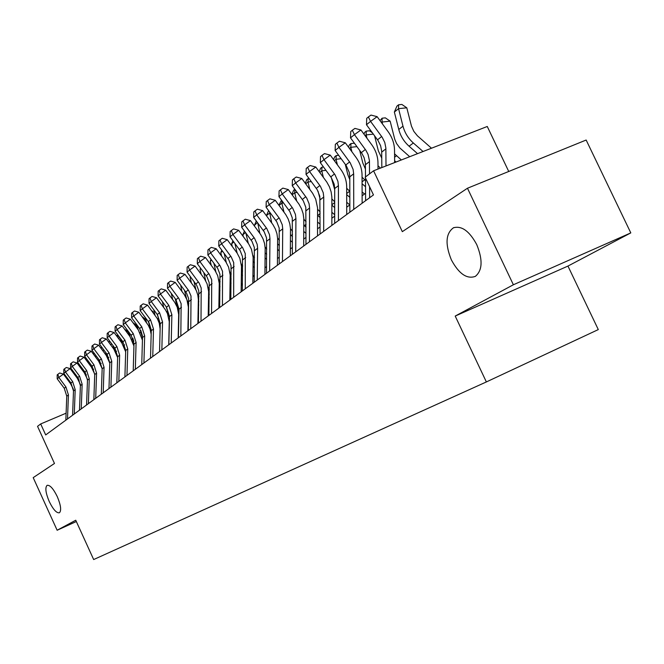<?xml version="1.0" encoding="UTF-8"?>
<svg xmlns="http://www.w3.org/2000/svg" width="664" height="664" viewBox="0 0 664 664"><rect width="100%" height="100%" fill="white"/><g stroke="black" fill="none" stroke-linecap="round" stroke-linejoin="round"><path stroke-width="1" d="M451.362 259.865C445.013 244.169 445.702 233.479 453.437 227.793C461.654 225.469 469.423 231.072 476.744 244.609C482.935 259.848 482.462 270.439 475.341 276.382C466.908 279.361 458.907 273.85 451.362 259.865M49.219 501.478C45.658 492.962 44.944 487.592 47.086 485.351C49.908 484.811 53.303 488.571 57.278 496.63C60.831 505.138 61.553 510.508 59.453 512.749C56.614 513.33 53.203 509.57 49.219 501.478M508.74 171.478L487.268 126.484L373.575 170.789L365.117 177.23L373.467 194.925L45.691 434.92L40.687 423.947L37.541 426.338L54.473 463.464L33.2 477.64L57.137 530.245L76.335 521.539M630.8 232.898L586.154 140.029L467.473 188.236L513.38 284.765L455.205 316.064L486.363 381.941L598.297 329.585L567.952 266.073L630.8 232.898L513.38 284.765M486.363 381.941L93.665 559.553L75.746 520.236L57.137 530.245M373.575 170.789L402.326 231.653L467.473 188.236M66.101 413.191L40.687 423.947M365.573 193.241L362.112 195.805M349.845 204.902L346.716 207.218M334.697 216.124L331.867 218.224M320.089 226.947L317.541 228.839M306.004 237.388L303.722 239.082M292.401 247.464L290.367 248.975M279.262 257.2L277.469 258.537M266.571 266.613L264.994 267.775M254.295 275.709L252.926 276.722M242.418 284.507L241.239 285.379M230.923 293.031L229.927 293.762M219.784 301.282L218.962 301.888M208.994 309.275L208.33 309.764M198.536 317.027L198.021 317.409M455.205 316.064L567.952 266.073M65.836 420.171L66.765 396.2L64.267 388.291L57.195 378.804L58.83 377.459L57.843 374.33L59.677 372.994L63.437 374.114L70.517 383.618L73.447 389.345M67.504 418.951L68.433 394.906L65.927 386.971L58.83 377.459L63.437 374.114M57.195 378.804L57.187 374.878L57.843 374.33M85.648 374.869L85.067 372.238M78.676 365.233L79.68 364.993M78.659 378.804L79.282 381.526M81.539 367.482L80.477 367.648M72.575 415.232L73.496 390.98L70.957 382.979L63.802 373.375L65.487 371.998L64.466 368.835L66.325 367.491L70.135 368.62L77.298 378.239L80.377 384.398M74.293 413.979L75.198 389.652L72.658 381.626L65.487 371.998L70.135 368.62M63.802 373.375L63.802 369.392L64.466 368.835M79.489 410.178L80.394 385.635L77.821 377.534L70.583 367.806L72.301 366.395L71.264 363.208L73.148 361.838L76.999 362.984L84.253 372.72L87.465 379.31M81.249 408.891L82.145 384.273L79.564 376.148L72.301 366.395L76.999 362.984M70.583 367.806L70.575 363.772L71.264 363.208M86.577 404.982L87.465 380.148L84.859 371.948L77.53 362.104L79.298 360.652L78.236 357.431L80.136 356.053L84.046 357.207L91.383 367.067L94.728 374.081M88.378 403.671L89.266 378.754L86.652 370.529L79.298 360.652L84.046 357.207M77.53 362.104L77.53 358.012L78.236 357.431M93.848 399.662L94.72 374.529L92.08 366.221L84.66 356.244L86.469 354.759L85.382 351.505L87.299 350.111L91.267 351.273L98.704 361.274L102.173 368.694M95.699 398.309L96.57 373.093L93.915 364.768L86.469 354.759L91.267 351.273M84.66 356.244L84.66 352.103L85.382 351.505M92.404 368.578L91.806 365.856M85.78 359.531L86.967 359.349M85.341 372.628L85.955 375.442M88.835 361.863L87.656 362.054M99.343 362.187L98.704 359.29M93.118 353.771L94.437 353.563M92.196 366.379L92.844 369.333M96.33 356.111L95.01 356.311M106.464 355.68L105.767 352.542M100.654 347.853L102.115 347.629M99.226 360.004L99.915 363.1M104.032 350.202L102.571 350.434M113.776 349.032L113.004 345.587M108.398 341.794L109.618 341.603L110.672 342.441M106.439 353.447L107.17 356.742M111.934 344.151L110.332 344.392M101.31 394.2L102.165 368.752L99.492 360.353L91.972 350.243L93.823 348.716L92.719 345.421L94.661 344.018L98.679 345.197L106.207 355.323L109.801 363.175M103.202 392.814L104.057 367.292L101.368 358.859L93.823 348.716L98.679 345.197M91.972 350.243L91.981 346.035L92.719 345.421M121.271 342.201L120.425 338.424M116.341 335.569L117.221 335.436L119.636 337.362M113.835 346.699L114.623 350.227M120.059 337.934L118.3 338.2M108.971 388.589L109.809 362.834L107.087 354.319L99.475 344.077L101.385 342.508L100.247 339.179L102.206 337.76L106.282 338.955L113.909 349.214L117.628 357.547M110.913 387.162L111.751 361.324L109.02 352.783L101.385 342.508L106.282 338.955M99.475 344.077L99.484 339.81L100.247 339.179M128.957 335.171L128.152 331.593L126.484 331.842M124.508 329.186L128.152 331.593M121.412 339.752L122.267 343.57M116.831 382.829L117.652 356.751L114.897 348.127L107.178 337.744L109.137 336.133L107.983 332.772L109.958 331.336L114.092 332.539L121.819 342.939L125.679 351.812M118.831 381.368L119.653 355.207L116.881 346.55L109.137 336.133L114.092 332.539M107.178 337.744L107.195 333.428L107.983 332.772M136.842 327.933L136.211 325.128L134.908 325.318M132.908 322.629L136.211 325.128M132.808 338.101L133.813 341.429M129.19 332.598L130.119 336.739M124.907 376.92L125.712 350.509L122.915 341.769L115.096 331.245L117.105 329.593L115.918 326.19L117.926 324.746L122.118 325.958L129.945 336.507L133.937 345.994M126.965 375.417L127.762 348.915L124.948 340.151L117.105 329.593L122.118 325.958M115.096 331.245L115.113 326.862L115.918 326.19M144.935 320.463L144.486 318.479L143.565 318.612M140.768 330.34L142.453 335.901M137.166 325.219L138.187 329.734M142.03 316.545L144.486 318.479M133.215 370.844L133.995 344.093L131.148 335.237L123.222 324.563L125.288 322.87L124.077 319.434L126.102 317.965L130.36 319.193L138.295 329.883L142.428 340.117M135.323 369.292L136.103 342.458L133.24 333.577L125.288 322.87L130.36 319.193M123.222 324.563L123.255 320.114L124.077 319.434M153.235 312.761L152.986 311.657L152.463 311.731M149.01 322.621L151.259 329.942M145.35 317.616L146.462 322.53M151.616 310.586L152.986 311.657M141.747 364.594L142.503 337.495L139.614 328.522L131.58 317.699L133.705 315.956L132.468 312.478L134.518 311.001L138.834 312.238L148.313 325.277L150.105 329.236L151.16 334.274M143.914 363L144.669 335.818L141.764 326.812L133.705 315.956L138.834 312.238M131.58 317.699L131.613 313.184L132.468 312.478M157.501 314.827L160.256 323.692M153.757 309.773L154.969 315.101M150.52 358.17L151.259 330.713L148.321 321.617L140.179 310.636L142.362 308.843L141.092 305.332L143.158 303.83L147.541 305.091L157.318 318.596L159.236 323.144L160.124 328.904M152.753 356.535L153.484 328.987L150.537 319.857L142.362 308.843L147.541 305.091M140.179 310.636L140.22 306.054L141.092 305.332M166.241 306.876L169.503 317.209M162.389 301.672L163.709 307.449M159.543 351.555L160.256 323.733L157.277 314.512L149.018 303.382L151.267 301.531L149.964 297.978L152.056 296.468L156.505 297.738L165.394 309.773L167.452 313.524L169.27 321.716L168.731 344.832M161.842 349.878L162.547 321.957L159.551 312.702L151.267 301.531L156.505 297.738M149.018 303.382L149.06 298.725L149.964 297.978M175.23 298.675L176.491 304.145L179.031 310.536M171.254 293.314L172.69 299.555M168.839 344.757L169.519 316.554L166.49 307.2L158.115 295.903L160.431 294.003L159.094 290.409L161.211 288.882L165.726 290.168L174.748 302.377L177.238 307.191L178.682 314.487L178.176 337.918M171.204 343.022L171.876 314.728L168.83 305.34L160.431 294.003L165.726 290.168M158.115 295.903L158.165 291.181L159.094 290.409M184.476 290.218L186.576 298.841M180.674 285.08L181.919 291.413M187.19 300.452L188.833 303.656M198.113 313.026L198.602 313.433M198.777 305.067L198.279 304.651M178.4 337.752L179.056 309.167L175.977 299.68L167.477 288.209L169.868 286.25L168.49 282.623L170.64 281.071L175.23 282.374L184.376 294.766L186.899 299.655L188.377 307.05L187.887 330.805M180.84 335.967L181.131 303.722L178.815 298.368L169.868 286.25L175.23 282.374M167.477 288.209L167.535 283.412L168.49 282.623M193.979 281.47L195.888 289.678M190.668 276.996L190.128 277.428L191.423 283.013M198.353 301.008L198.843 301.564M197.606 294.227L198.943 296.567M208.405 305.897L209.044 306.444M209.202 297.962L208.562 297.422M190.128 277.428L190.443 276.689M188.252 330.539L188.659 298.667L186.576 293.173L177.122 280.291L179.579 278.274L178.176 274.597L180.342 273.028L185.007 274.348L194.286 286.931L196.436 290.857L197.814 295.065L198.362 299.389L197.897 323.476M190.767 328.697L191.016 296.003L188.667 290.566L179.579 278.274L185.007 274.348M177.122 280.291L177.188 275.411L178.176 274.597M203.748 272.423L205.707 280.839M200.968 268.654L200.047 269.393L201.192 274.332M208.637 293.579L209.276 294.276M208.106 287.197L209.367 289.255M219.02 298.576L219.817 299.257M219.967 290.658L219.17 289.977M200.047 269.393L200.586 268.132M198.411 323.102L198.777 290.782L196.652 285.205L187.065 272.124L189.597 270.041L188.153 266.33L190.344 264.745L195.083 266.073L204.504 278.855L207.11 283.885L208.645 291.496L208.214 315.923M201.001 321.21L201.2 288.043L199.225 283.171L189.597 270.041L195.083 266.073M187.065 272.124L187.14 267.169L188.153 266.33M213.816 263.06L215.866 271.842M211.592 260.056L210.264 261.126L211.252 265.368M219.236 285.927L220.033 286.765M218.863 279.785L220.116 281.727M229.968 291.048L230.939 291.869M231.072 283.146L230.101 282.324M210.264 261.126L211.036 259.309M208.878 315.433L209.202 282.656L207.043 276.988L197.308 263.708L199.922 261.566L198.436 257.806L200.661 256.196L205.475 257.549L215.036 270.522L217.684 275.635L219.253 283.362L218.854 308.129M211.55 313.483L211.708 279.843L209.276 274.249L199.922 261.566L205.475 257.549M197.308 263.708L197.391 258.669L198.436 257.806M224.175 253.374L226.341 262.62M222.548 251.175L220.797 252.594L221.618 256.096M230.176 278.042L231.138 279.021M229.91 272.049L231.213 273.958M241.273 283.296L242.418 284.275M242.543 275.427L241.397 274.456M220.797 252.594L221.817 250.187M219.676 307.532L219.95 274.273L217.759 268.522L207.873 255.026L210.571 252.818L209.044 249.008L211.293 247.39L216.19 248.751L225.901 261.94L228.59 267.127L230.192 274.962L229.827 300.095M222.432 305.515L222.54 271.385L220.066 265.7L210.571 252.818L216.19 248.751M207.873 255.026L207.965 249.905L209.044 249.008M234.84 243.339L237.156 253.142M233.861 242.011L231.653 243.804L232.292 246.502M241.455 269.908L242.601 271.036M241.289 264.006L242.675 265.94M252.942 275.319L253.814 276.066M254.395 267.492L253.05 266.355M231.653 243.804L232.948 240.766M230.823 299.373L231.047 265.625L228.814 259.782L218.78 246.07L221.56 243.788L219.992 239.936L222.266 238.293L227.254 239.679L237.106 253.075L239.845 258.346L241.48 266.305L241.148 291.803M233.662 297.289L233.72 262.653L231.205 256.885L221.56 243.788L227.254 239.679M218.78 246.07L218.879 240.858L219.992 239.936M245.829 232.931L248.311 243.389M245.547 232.549L242.858 234.732L243.29 236.575M253.108 261.533L254.453 262.803M253.009 255.665L254.511 257.665M265.002 267.111L265.417 267.467M266.646 259.325L265.094 258.005M242.858 234.732L244.427 231.031M242.327 290.948L242.501 256.694L240.235 250.76L230.034 236.824L232.906 234.467L231.288 230.574L233.595 228.914L238.666 230.308L248.685 243.929L251.465 249.282L253.133 257.358L252.843 283.246M245.265 288.798L245.265 253.64L242.709 247.78L232.906 234.467L238.666 230.308M230.034 236.824L230.142 231.52L231.288 230.574M257.748 222.938L259.832 233.338M257.416 222.482L254.42 225.37L254.636 226.291M265.152 252.884L266.696 254.295M265.102 247.025L266.754 249.116M279.32 250.926L277.552 249.415M254.42 225.37L256.296 220.963M254.212 282.241L254.329 247.473L252.021 241.447L241.654 227.279L244.626 224.839L242.966 220.896L245.298 219.211L250.461 220.631L260.637 234.475L263.002 238.783L264.529 243.397L265.168 248.12L264.919 274.398M257.25 280.017L257.624 248.278L257.184 244.327L254.586 238.376L244.626 224.839L250.461 220.631M241.654 227.279L241.779 221.876L242.966 220.896M270.447 213.102L269.401 213.235L266.38 215.684L268.605 210.612M269.518 211.849L271.725 222.946M277.593 243.954L279.361 245.522M277.585 238.069L279.411 240.285M292.434 242.277L290.425 240.559M266.505 273.244L266.554 237.936L264.206 231.819L253.673 217.41L256.736 214.887L255.034 210.895L257.391 209.193L262.653 210.629L272.995 224.706L275.394 229.088L276.954 233.769L277.618 238.575L277.411 265.26M269.634 270.945L269.957 238.716L269.509 234.707L266.862 228.657L256.736 214.887L262.653 210.629M253.673 217.41L253.806 211.907L255.034 210.895M278.897 205.234L281.503 200.113M283.586 202.952L281.835 203.167L284.009 212.173M282.026 200.827L281.835 203.167L279.046 205.433M290.467 234.732L292.475 236.484M290.483 228.798L292.509 231.155M306.021 233.371L303.755 231.429M279.204 263.94L279.195 228.084L276.805 221.859L266.098 207.201L269.269 204.595L267.509 200.553L269.899 198.835L275.253 200.287L285.769 214.613L288.209 219.062L289.803 223.826L290.483 228.707L290.326 255.806M282.449 261.566L282.715 228.823L282.258 224.756L279.561 218.597L269.269 204.595L275.253 200.287M266.098 207.201L266.239 201.599L267.509 200.553M291.853 194.419L293.654 190.219L294.849 189.24M297.206 192.452L294.7 192.759L296.692 201.001M294.94 189.373L294.7 192.759L292.143 194.818M303.788 225.204L306.046 227.154M303.813 219.186L306.071 221.718M320.098 224.191L317.566 222.008M292.359 254.312L292.276 217.892L289.836 211.559L278.946 196.644L282.233 193.946L280.416 189.854L282.839 188.111L288.292 189.58L298.983 204.163L301.473 208.687L303.099 213.526L303.797 218.489L303.689 246.02M295.712 251.855L295.92 218.589L295.438 214.455L292.699 208.197L282.233 193.946L288.292 189.58M278.946 196.644L279.104 190.941L280.416 189.854M320.148 199.175L318.023 191.141M305.266 183.222L306.884 179.446L308.884 178.267M311.316 181.587L307.996 181.986L309.806 189.398M308.237 178.35L307.996 181.986L305.714 183.837M317.583 215.352L320.114 217.535M317.599 209.235L320.131 211.949M334.697 214.738L331.867 212.297M305.971 244.352L305.813 207.334L303.323 200.893L292.251 185.712L295.654 182.924L293.778 178.774L296.235 177.014L301.796 178.5L312.669 193.34L315.707 199.158L317.575 207.915L317.525 235.886M309.449 241.804L309.59 207.998L309.1 203.798L306.776 198.171L295.654 182.924L301.796 178.5M292.251 185.712L292.426 179.903L293.778 178.774M320.073 234.018L319.841 196.403L317.301 189.854L306.038 174.391L309.557 171.503L307.623 167.303L310.113 165.519L315.782 167.029L326.846 182.135L329.427 186.825L331.12 191.83L331.851 196.959L331.859 225.395M323.675 231.379L323.75 197.025L323.243 192.751L320.388 186.269L309.557 171.503L315.782 167.029M306.038 174.391L306.22 168.465L307.623 167.303M334.689 223.32L334.706 188.526L334.191 184.202L331.294 177.637L320.322 162.663L323.974 159.659L321.974 155.409L324.497 153.6L330.274 155.127L340.748 169.395C344.624 174.79 346.608 180.625 346.683 186.891L346.724 214.505M338.433 220.581L338.433 185.646L337.901 181.297L334.996 174.707L323.974 159.659L330.274 155.127M320.322 162.663L320.521 156.613L321.974 155.409M334.706 189.672L331.353 177.72M319.152 171.619L320.579 168.299L321.974 167.162L323.493 166.979M325.958 170.341L321.766 170.839L323.368 177.346M321.974 167.162L321.766 170.839L319.766 172.457M331.884 198.926L334.706 201.839M331.875 205.168L334.697 207.608M349.795 204.935L346.708 202.263M349.803 179.629L347.836 174.69L345.263 164.298M333.544 159.584L334.756 156.754L336.208 155.575L338.657 155.293M341.155 158.696L336.026 159.294L337.395 164.821M336.208 155.575L336.026 159.294L334.332 160.655M346.691 188.261L349.82 191.365M346.699 194.635L349.837 197.349M364.528 194.021L362.104 191.913M365.474 169.112L362.818 163.004L359.672 150.355M348.467 147.084L349.455 144.785L350.949 143.565L354.103 143.216L354.792 143.698M356.942 146.628L350.808 147.325L351.912 151.782M350.949 143.565L350.808 147.325L349.447 148.421M362.046 177.205L365.524 180.525M362.071 183.737L365.549 186.75M349.862 212.214L349.795 176.832L349.264 172.433L346.309 165.751L335.129 150.487L338.922 147.375L336.864 143.067L339.42 141.241L345.313 142.793L355.979 157.327C359.921 162.821 361.946 168.756 362.046 175.138L362.146 203.217M353.738 209.367L353.655 173.843L353.115 169.42L350.144 162.705L338.922 147.375L345.313 142.793M335.129 150.487L335.345 144.32L336.864 143.067M381.758 158.123L378.364 150.894L374.571 135.796M363.947 134.111L364.685 132.385L366.246 131.123L369.441 130.775L372.404 132.833M373.351 134.12L366.13 134.917L366.951 138.212M366.246 131.123L366.13 134.917L365.134 135.722M377.999 165.751L380.447 168.117M365.507 176.931L365.366 162.912L364.063 157.567L361.888 153.417L350.509 137.863L354.443 134.626L352.31 130.26L354.908 128.409L360.925 129.978L371.782 144.802C375.799 150.396 377.866 156.447 377.982 162.929L378.015 169.063M369.524 173.877L369.441 160.696L368.063 154.43L365.872 150.255L354.443 134.626L360.925 129.978M350.509 137.863L350.741 131.563L352.31 130.26M369.632 197.731L369.582 186.692M365.607 200.686L365.515 178.068M409.696 156.712L399.894 148.014L396.549 143.482L394.731 139.208L390.15 121.163L382.032 122.035L382.547 124.068M380.024 120.616L382.107 118.2L385.352 117.86L390.15 121.163M382.107 118.2L382.032 122.035L381.418 122.533M394.565 153.865L401.355 159.966M394.623 160.771L396.059 162.033M381.825 167.577L381.692 151.184L380.613 145.731L378.073 140.602L366.478 124.741L370.57 121.379L368.362 116.964L370.985 115.079L377.135 116.673L388.199 131.787C392.291 137.498 394.399 143.648 394.532 150.255L394.64 162.58M386.008 165.95L385.859 147.956L384.771 142.47L382.215 137.323L370.57 121.379L377.135 116.673M366.478 124.741L366.727 118.317L368.362 116.964M431.492 148.221L417.424 135.821L413.821 131.356L411.481 126.177L406.791 107.809L398.549 108.664L402.982 126.168C404.733 132.75 408.186 138.361 413.348 142.992L423.051 151.508M398.583 104.787L398.549 108.664L394.358 112.058L396.906 106.157L398.583 104.787L401.878 104.447L406.791 107.809M394.358 112.058L398.773 129.48C400.508 136.037 403.944 141.615 409.082 146.221L417.548 153.65M66.765 396.2L68.433 394.906M64.267 388.291L65.927 386.971M73.496 390.98L75.198 389.652M70.957 382.979L72.658 381.626M80.394 385.635L82.145 384.273M77.821 377.534L79.564 376.148M87.465 380.148L89.266 378.754M84.859 371.948L86.652 370.529M94.72 374.529L96.57 373.093M92.08 366.221L93.915 364.768M86.503 374.853L85.922 375.301M93.74 369.159L93.051 369.707M101.177 363.324L100.388 363.938M108.796 357.332L107.917 358.029M102.165 368.752L104.057 367.292M99.492 360.353L101.368 358.859M116.623 351.181L115.636 351.953M109.809 362.834L111.751 361.324M107.087 354.319L109.02 352.783M124.666 344.865L123.57 345.72M117.652 356.751L119.653 355.207M114.897 348.127L116.881 346.55M132.883 338.408L131.721 339.321M125.712 350.509L127.762 348.915M122.915 341.769L124.948 340.151M141.133 331.925L140.096 332.739M133.995 344.093L136.103 342.458M131.148 335.237L133.24 333.577M149.607 325.269L148.703 325.974M142.503 337.495L144.669 335.818M139.614 328.522L141.764 326.812M158.314 318.421L157.551 319.027M151.259 330.713L153.484 328.987M148.321 321.617L150.537 319.857M167.27 311.383L166.656 311.873M160.256 323.733L162.547 321.957M157.277 314.512L159.551 312.702M176.491 304.145L176.026 304.51M169.519 316.554L171.876 314.728M166.49 307.2L168.83 305.34M179.056 309.167L181.488 307.283M175.977 299.68L178.392 297.762M188.883 301.547L191.381 299.613M185.746 291.928L188.236 289.952M199.001 293.704L201.582 291.712M195.814 283.943L198.378 281.909M209.434 285.62L212.09 283.561M206.189 275.709L208.828 273.618M220.199 277.278L222.938 275.153M216.887 267.227L219.618 265.06M231.296 268.679L234.126 266.48M227.935 258.462L230.748 256.229M242.758 259.79L245.68 257.524M239.331 249.423L242.236 247.116M254.602 250.618L257.624 248.278M251.108 240.086L254.113 237.695M279.37 244.51L278.739 244.991M266.837 241.132L269.957 238.716M263.276 230.433L266.38 227.968M292.484 234.575L291.297 235.471M279.486 231.329L282.715 228.823M275.859 220.448L279.071 217.9M306.062 224.283L304.278 225.636M292.575 221.187L295.92 218.589M288.873 210.123L292.202 207.492M320.123 213.625L317.707 215.46M306.129 210.679L309.59 207.998M302.344 199.441L305.789 196.71M320.164 199.806L323.75 197.025M316.305 188.368L319.874 185.538M334.706 188.526L338.433 185.646M330.772 176.89L334.473 173.96M334.706 202.586L331.875 204.719M349.679 191.24L346.691 193.498M364.727 179.836L362.063 181.845M349.795 176.832L353.655 173.843M345.778 164.987L349.613 161.95M365.457 164.697L369.466 161.593M361.349 152.637L365.333 149.475M396.524 155.733L394.59 157.202M381.725 152.089L385.884 148.861M377.517 139.813L381.659 136.527M402.982 126.168L398.773 129.48M413.348 142.992L409.082 146.221M453.437 227.793L454.002 227.553"/></g></svg>
